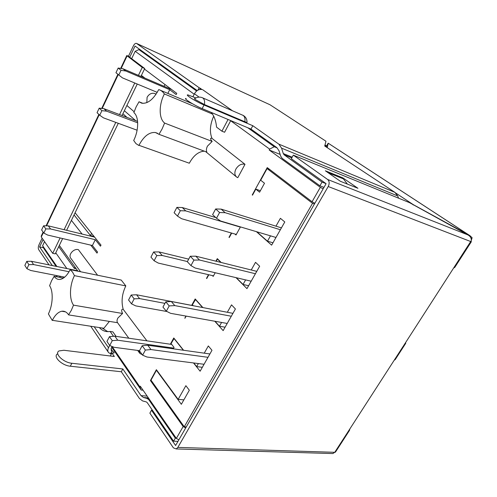 <?xml version="1.0" encoding="UTF-8"?>
<svg xmlns="http://www.w3.org/2000/svg" width="497" height="497" viewBox="0 0 497 497"><rect width="100%" height="100%" fill="white"/><g stroke="black" fill="none" stroke-linecap="round" stroke-linejoin="round"><path stroke-width="0.75" d="M77.961 271.213L59.336 245.406M91.585 233.366L90.485 235.59L94.063 236.46M74.966 267.063L74.32 268.368L76.184 268.753M71.419 220.382L82.111 234.062M90.758 245.127L97.002 253.11L97.53 252.047L92.405 245.512L95.287 239.703L100.462 246.177L100.997 245.108L75.09 212.778M90.485 235.59L74.047 214.934M74.32 268.368L58.727 246.667M55.757 252.811L66.846 268.548M69.04 271.735L33.591 264.572L31.466 261.298L26.763 261.366L28.863 264.652L26.937 268.709L24.85 265.41L26.763 261.366M77.631 270.759L31.466 261.298M230.645 120.74L269.647 149.119L269.169 149.982L320.335 187.313L312.06 201.751L267.243 167.601L252.24 194.948L252.507 195.166L255.818 189.127L259.577 192.19L264.503 183.244L260.701 180.231L267.088 168.589L312.538 203.31L184.25 426.805L186.282 426.917M156.841 370.308L156.425 370.265L150.995 380.162L184.25 426.805M156.425 370.265L181.349 404.297L189.326 390.232L185.872 385.684L178.143 399.377L183.865 399.861M112.098 346.564L139.905 386.908L140.297 386.188L176.348 438.404L183.163 426.525L150.429 380.54L156.381 369.687L178.143 399.377M44.544 241.635L42.599 245.717L56.931 266.516M64.188 277.046L64.411 277.369M122.902 113.738L127.002 117.385M126.89 105.482L134.084 111.688M167.843 93.411L169.688 89.69L176.162 94.573L176.758 93.368L144.453 69.095M194.209 94.237L135.178 51.29L131.643 58.714M173.291 348.826L173.689 348.105L117.708 340.209L114.882 336.202L109.464 336.631L112.266 340.656L109.731 345.502L113.993 347.279L139.527 350.677M174.143 338.432L171.055 343.601L174.062 347.428L173.689 348.105M173.913 338.395L183.368 350.236M193.507 362.94L200.117 371.216L211.983 350.298L208.318 345.949L204.242 353.162M198.371 363.562L196.65 366.606L202.335 367.308M170.347 344.235L173.782 337.979L183.598 350.273M193.743 362.972L196.65 366.606M208.498 274.692L206.503 278.32L206.74 278.568L208.827 274.766M212.405 275.593L213.182 276.407L215.201 272.747M217.792 259.123L217.456 259.036L216.238 261.267M217.456 259.036L220.811 262.404M236.007 277.643L246.966 288.633L259.67 266.23L255.533 262.335L251.221 269.97M245.611 279.904L243.045 284.446L248.618 285.719M215.909 261.18L217.307 258.633L221.146 262.484M236.342 277.724L243.045 284.446M80.589 271.753L71.021 258.564C67.716 255.247 73.45 248.251 78.352 249.637L97.586 275.226M146.907 340.836L123.206 309.314C121.386 309.066 121.169 310.451 122.56 313.483L73.513 305.152L71.295 310.389L68.567 314.806C66.704 312.048 64.442 310.861 61.783 311.24C58.211 311.973 55.068 314.999 52.353 320.317L103.885 328.268L109.383 321.397M123.206 309.314C121.119 301.642 121.989 293.839 125.816 285.899L121.218 280.06L70.164 269.616L72.55 272.107L74.451 275.655L125.816 285.899M146.814 102.63L147.093 97.288C149.131 93.89 151.771 92.647 155.008 93.566L155.983 94.331M244.996 164.321C241.486 163.494 238.461 165.066 235.926 169.023C234.298 172.496 234.547 175.18 236.678 177.087L237.796 177.677L244.996 164.321L211.995 138.371C210.026 137.837 210.076 138.856 212.151 141.434L164.613 123.07L162.097 128.959L158.984 134.314L155.437 132.519C149.28 131.966 143.782 136.228 138.943 145.31L189.314 163.227C193.482 155.555 198.489 151.535 204.335 151.175M211.995 138.371C209.436 131.947 210.001 124.548 213.691 116.186M275.953 226.178L280.395 218.313L284.787 221.954L271.623 245.158L256.409 231.652M270.492 235.839L267.467 241.207L272.965 242.797M256.843 231.782L267.467 241.207M231.366 233L228.999 237.324L229.247 237.56L231.695 233.093M234.944 234.025L235.994 235L240.343 227.104L185.716 210.883L182.275 207.541L176.895 207.373L180.318 210.728L177.497 216.108L181.591 218.723L236.311 234.422M227.328 312.278L231.521 304.854L235.416 308.985L223.141 330.629L214.785 321.236M221.587 322.447L219.457 326.218L225.085 327.2M191.668 305.369L195.191 298.945L202.869 307.575M215.064 321.286L219.457 326.218M185.81 316.049L184.959 318.266L186.145 316.111M195.607 299.411L192.382 304.736L193.252 305.73M195.333 299.362L202.596 307.525M252.563 195.06L252.24 194.948M150.429 380.54L151.324 380.627M312.538 203.31L314.439 203.987M175.596 445.505L326.107 183.685L291.323 158.729L293.317 155.145L327.61 179.46C329.449 181.169 329.648 183.517 328.206 186.518L177.845 447.406L176.249 448.946L173.403 447.865L149.877 413.137L151.504 410.218L175.596 445.505M324.92 145.286L326.442 146.292L326.802 145.664L326.461 147.155M395.438 359.244L394.115 360.368L349.354 429.706L349.565 430.265L349.782 429.029M405.689 342.445L405.689 343.377L405.552 342.663L471.33 240.536C471.448 238.063 470.268 236.174 467.776 234.851L409.578 202.683L293.317 155.145M330.051 453.481L332.878 453.568L335.817 451.549M327.256 147.684L328.219 143.192L326.523 145.944L325.007 144.944M49.023 264.895L38.698 249.643C38.07 248.401 38.145 246.829 38.928 244.922L42.127 238.181M43.09 239.554L39.592 246.91L52.322 265.572M59.522 276.133L60.454 277.5M56.18 275.475L57.112 276.848M197.21 90.578L135.041 46.053L129.779 57.13L129.431 57.012L144.726 68.53L142.241 67.443L138.427 75.364M43.531 247.779L39.592 246.91M60.112 237.964L52.713 253.333L55.248 253.88L62.641 238.56M66.629 230.304L118.286 123.299M122.045 115.515L137.24 84.036M140.918 76.426L144.726 68.53M43.127 232.08L41.263 236.007L41.282 236.97L52.713 253.333M142.241 67.443L126.76 55.571L128.499 56.173L133.413 45.817C134.389 43.966 135.414 43.152 136.476 43.382L199.16 87.727L197.936 90.143M398.575 198.185L397.699 195.955L394.823 192.308L324.734 146.012L325.964 141.229L270.051 104.786L136.476 43.382M129.711 57.273L128.499 56.173M134.755 82.999L119.547 114.571M115.782 122.38L64.094 229.689M394.823 192.308L278.836 144.136L281.575 148.149L283.278 153.561L284.091 154.784L322.05 182.088L319.913 185.816L323.988 187.375M186.189 98.505C182.411 97.884 194.153 105.339 202.167 108.613L250.997 129.096L252.805 125.71L278.836 144.136M252.805 125.71L204.018 104.997C196.017 101.68 184.238 94.25 187.99 94.927L195.942 97.952M192.966 96.679L194.445 93.765C196.421 90.429 198.98 89.025 202.117 89.547L199.16 87.727M195.483 99.655C194.315 98.779 194.141 98.406 194.961 98.536C197.216 97.058 199.583 96.747 202.062 97.598L202.882 98.008C204.416 99.27 204.926 101.45 204.41 104.55L195.483 99.655M204.41 104.55L244.841 121.74C245.301 118.777 244.741 116.665 243.17 115.416L202.602 97.834M247.04 122.032L247.028 122.461L244.841 121.74M319.913 185.816L282.134 158.326L280.712 156.176L279.041 150.802L276.904 147.652L250.997 129.096M397.699 195.955L281.575 148.149M322.05 182.088L326.057 183.648M284.091 154.784L291.789 157.897M283.278 153.561L292.186 157.176M347.384 184.076L343.259 178.684L329.393 173.055M328.455 172.962L329.474 173.105L330.753 174.559M329.965 173.447L343.756 179.026M230.72 120.591L224.594 132.264L221.923 131.189L228.061 119.479M189.929 102.693L190.102 102.345M211.2 112.403C214.201 115.963 215.978 120.864 216.549 127.114L221.923 131.189M326.523 145.944L326.442 146.292M471.293 238.989L472.113 237.721L469.945 235.671L413.324 204.665L413.15 204.957M395.047 192.587L413.324 204.665M472.113 237.721L471.069 241.144M471.05 241.182L471.336 241.741L470.821 241.579L328.206 186.518M471.336 241.741L454.786 267.361L453.78 267.964M152.455 410.286L151.504 410.218M357.939 188.295L340.352 181.268L325.342 170.782L342.887 177.901L357.939 188.295M342.595 178.398L342.887 177.901M147.168 396.14L140.999 395.612L143.459 397.501L147.137 398.451L148.808 399.7L175.329 438.168L173.596 441.193L177.976 441.355M57.534 353.858C52.558 356.424 61.926 365.568 70.332 366.214L121.33 371.75L122.821 368.96L140.999 395.612M122.821 368.96L71.841 363.264C63.436 362.593 54.043 353.466 59.006 350.932L63.927 350.267L114.329 356.498L111.906 352.951L113.956 353.044C114.353 352.559 113.931 351.988 112.701 351.342L111.142 350.292M112.129 346.502L111.285 348.111L111.334 350.571M116.068 336.37L112.875 331.859L110.123 331.449L113.533 336.307M107.774 331.648L102.059 327.995M111.309 354.094L108.607 352.653C107.588 351.336 107.557 349.702 108.514 347.745L109.707 345.471M110.707 356.051L110.464 355.69L111.906 352.951M173.596 441.193L147.205 402.607L146.255 401.893L142.558 400.917L139.427 398.488L121.33 371.75M99.332 327.579C102.295 330.76 105.774 332.071 109.769 331.511L110.123 331.449M148.392 397.911L143.459 397.501M175.329 438.168L176.211 438.205M148.808 399.7L149.672 399.768M147.137 398.451L148.858 398.594M323.137 188.854L320.335 187.313M269.169 149.982L280.165 154.418M312.06 201.751L314.843 203.285M185.679 427.967L183.163 426.525M176.348 438.404L178.852 439.839M269.647 149.119L274.238 146.739L277.071 147.901M141.862 50.936L138.93 49.607L135.178 51.29M138.93 49.607L196.626 91.019M247.798 127.754L274.238 146.739M164.998 84.533L164.116 86.323M144.931 78.135L141.403 75.42M135.675 120.659L124.362 110.713M137.694 122.834L106.631 111.173L103.916 108.681L99.201 108.16L101.897 110.657L99.729 115.229L103.451 117.851L137.11 130.22M137.588 121.38L103.916 108.681M101.897 110.657L106.631 111.173M99.729 115.229L97.052 112.707L99.201 108.16M157.226 92.361L122.479 77.886L115.95 72.736L118.168 68.046L121.032 70.319L125.76 71.003L169.688 89.69M125.76 71.003L122.877 68.735L118.168 68.046M171.658 89.535L122.877 68.735M121.032 70.319L118.795 75.035M42.599 245.717L43.935 248.662L56.099 266.342M111.744 347.241L141.185 390.039L139.905 386.908M63.343 276.879L63.933 277.736M141.185 390.039L143.068 390.207M326.548 146.777L324.827 145.646M269.977 169.688L267.088 168.589M260.385 190.724L255.818 189.127M281.426 227.881L221.177 209.125L225.116 212.685L280.37 229.738M221.177 209.125L215.661 208.957L219.581 212.536L216.499 218.251L220.606 221.01L275.984 237.473M219.581 212.536L225.116 212.685M216.499 218.251L212.61 214.636L215.661 208.957M215.773 217.574L182.275 207.541M180.318 210.728L185.716 210.883M177.497 216.108L174.105 212.722L176.895 207.373M229.322 237.417L228.999 237.324M256.769 271.356L195.799 256.172L199.483 260.006L255.408 273.741M195.799 256.172L190.258 256.247L193.917 260.099L190.954 265.597L195.141 268.026L251.171 281.209M193.917 260.099L199.483 260.006M190.954 265.597L187.319 261.714L190.258 256.247M187.406 261.552L162.252 255.501L159.028 251.923L153.629 251.967L156.835 255.564L154.113 260.757L158.27 263.075L213.493 275.841M188.698 259.148L159.028 251.923M156.835 255.564L162.252 255.501M154.113 260.757L150.939 257.129L153.629 251.967M206.839 278.395L206.503 278.32M232.938 313.352L171.341 301.517L174.789 305.599L231.304 316.241M171.341 301.517L165.781 301.809L169.204 305.91L166.34 311.209L170.601 313.327L227.21 323.46M169.204 305.91L174.789 305.599M166.34 311.209L162.948 307.084L165.781 301.809M164.942 303.369L139.595 298.585L136.576 294.783L131.171 295.025L134.165 298.846L131.537 303.86L135.749 305.897L166.973 311.526M193.196 305.667L136.576 294.783M134.165 298.846L139.595 298.585M131.537 303.86L128.568 300.014L131.171 295.025M185.07 318.061L184.735 318.005M209.908 353.957L147.752 345.247L150.976 349.553L208.007 357.312M147.752 345.247L142.173 345.744L145.373 350.074L142.614 355.187L146.932 357.008L204.05 364.282M145.373 350.074L150.976 349.553M142.614 355.187L139.446 350.826L142.173 345.744M171.707 344.427L114.882 336.202M112.266 340.656L117.708 340.209M109.731 345.502L106.948 341.451L109.464 336.631M26.937 268.709L30.771 270.498L64.685 277.146M28.863 264.652L33.591 264.572M92.405 245.512L47.644 235.05L43.835 233.081L41.618 229.949L43.581 225.793L45.817 228.906L50.551 228.955L95.287 239.703M50.551 228.955L48.296 225.855L43.581 225.793M94.567 237.088L48.296 225.855M45.817 228.906L43.835 233.081M52.284 320.459L48.383 313.911C52.955 304.922 53.483 291.304 49.588 285.732L51.601 280.65L54.154 276.351C55.689 278.593 57.609 279.618 59.913 279.426C63.672 278.873 67.064 275.649 70.096 269.765L70.164 269.616M54.092 276.264L63.436 278.084M73.513 305.152L73.444 305.059C69.114 298.896 69.611 285.16 74.376 275.804L74.451 275.655M122.56 313.483L117.876 318.037C116.882 319.913 116.77 321.466 117.528 322.696L68.629 314.905M142.223 354.647L139.874 353.46L139.011 350.609M138.862 145.478L135.942 143.602L133.693 140.452C138.955 130.09 138.967 116.627 133.861 112.583L136.116 106.93L139.011 101.779L142.993 103.364M139.011 101.779L141.651 103.165C147.665 104.003 153.325 99.537 158.63 89.752L158.816 89.615C161.022 90.274 162.867 91.715 164.358 93.939L212.449 114.049M164.358 93.939L164.271 94.107C158.773 104.929 158.81 118.503 164.526 122.995L164.613 123.07M158.984 134.314L206.82 152.101C206.112 150.386 206.33 148.386 207.473 146.106L212.151 141.434M394.115 360.368L405.552 342.663M177.845 447.406L334.754 452.307L349.354 429.706M127.046 56.024L121.144 68.48M118.249 74.593L102.183 108.489M99.214 114.745L46.563 225.831M43.407 232.478L41.282 236.97M270.051 104.786L136.694 43.5M202.67 89.696L232.36 110.688M199.85 89.466L200.446 88.292M199.08 97.132L194.445 93.765M204.018 104.997L202.167 108.613M343.259 178.684L329.474 173.105M469.423 235.367L328.219 143.217M327.61 179.46L467.776 234.851M110.999 348.869L112.701 351.342M110.508 353.808L111.962 351.037M94.231 326.809L108.514 347.745M71.841 363.264L70.332 366.214M395.14 359.704L405.689 343.377M335.394 452.208L349.565 430.265M46.091 225.824L98.872 114.428M101.711 108.433L117.882 74.301M120.678 68.412L126.692 55.707M247.028 122.461C247.077 119.094 245.661 116.665 242.785 115.186M469.876 235.628L328.219 143.192M332.878 453.562L176.249 448.946M108.222 352.087L90.752 326.281M139.477 352.907L137.675 350.428M128.816 338.221L117.391 322.472M61.783 311.24L65.48 311.843M160.63 90.373L192.494 103.774M155.437 132.519L157.611 133.326M236.373 176.833L205.77 151.709"/></g></svg>
